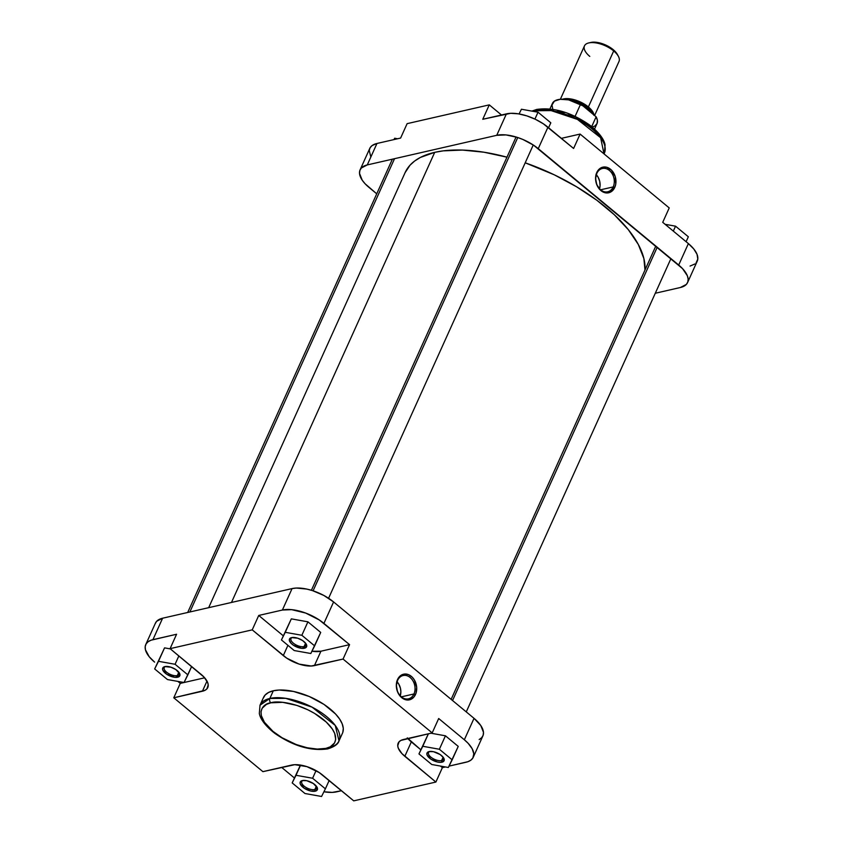 <?xml version="1.0" encoding="UTF-8"?>
<svg xmlns="http://www.w3.org/2000/svg" width="843" height="843" viewBox="0 0 843 843"><rect width="100%" height="100%" fill="white"/><g stroke="black" fill="none" stroke-linecap="round" stroke-linejoin="round"><path stroke-width="1.26" d="M270.856 702.809C277.168 700.196 303.006 703.009 323.701 719.796C343.702 736.74 334.365 747.604 325.851 748.384A3.161 2.413 77.1 0 0 327.706 748.9A3.161 2.413 -102.9 0 1 325.851 748.384L317.305 749.079L307.137 747.762L296.209 744.538L282.078 737.762L273.006 731.397L264.417 722.23L261.319 715.623L261.024 711.661L262.162 708.236L266.441 704.379L270.856 702.809L282.647 702.324L296.831 705.391L307.748 709.743L314.629 713.431L326.273 722.061L332.29 728.963L334.703 733.431L335.683 739.532L334.545 742.957L330.266 746.814L325.851 748.384C319.539 750.997 293.701 748.184 273.006 731.397C253.005 714.453 262.342 703.589 270.856 702.809A3.161 2.413 -102.9 0 1 269.855 698.457A3.161 2.413 77.1 0 0 270.856 702.809M339.012 740.871L335.261 725.454L312.079 707.151L285.724 698.331L269.855 698.457A43.341 19.779 24.3 0 1 317.916 710.438A43.341 19.779 24.3 0 1 339.012 740.871A43.341 19.779 24.3 0 1 329.16 747.615A3.161 2.413 -102.9 0 1 327.706 748.9C334.408 746.772 338.18 744.095 339.012 740.871L342.479 733.189A43.341 19.779 -155.7 0 0 321.383 702.756A43.341 19.779 -155.7 0 0 273.322 690.775L269.855 698.457L273.322 690.775A43.341 19.779 -155.7 0 0 263.48 697.519L260.013 705.201A43.341 19.779 24.3 0 1 269.855 698.457L260.013 705.201L259.328 713.473C259.897 716.95 262.921 724.105 274.85 733.389C293.301 746.097 310.919 751.271 327.706 748.9M397.59 680.406A11.96 9.115 77.1 0 0 401.394 696.887A11.96 9.115 77.1 0 0 413.955 693.968L415.515 694.463A13.14 10.021 -102.9 0 1 401.711 697.677A13.14 10.021 -102.9 0 1 397.527 679.563L397.59 680.406A11.96 9.115 -102.9 0 1 403.112 675.528A11.96 9.115 -102.9 0 1 412.954 680.838A11.96 9.115 -102.9 0 1 413.955 693.968A11.96 9.115 -102.9 0 1 408.444 698.836A11.96 9.115 -102.9 0 1 398.591 693.536A11.96 9.115 -102.9 0 1 397.59 680.406L396.326 685.464L397.527 691.734L400.046 696.012L404.524 699.374L409.477 699.816L413.734 697.235L415.947 693.389L416.674 687.287L414.408 680.016L412.195 677.14L408.518 674.653L405.525 674.01L401.721 674.895L397.527 679.563A13.14 10.021 -102.9 0 1 411.331 676.36A13.14 10.021 -102.9 0 1 415.515 694.463L413.955 693.968L401.352 696.845L413.955 693.968A11.96 9.115 77.1 0 0 410.151 677.487A11.96 9.115 77.1 0 0 397.59 680.406M292.289 637.477A8.188 3.741 -155.7 0 0 293.649 643.409A8.188 3.741 -155.7 0 0 304.07 646.592L304.449 648.225A9.378 4.278 24.3 0 1 292.131 644.273A9.378 4.278 24.3 0 1 291.604 637.593A9.378 4.278 24.3 0 1 291.625 637.593L297.684 638.193L302.584 640.543L305.956 643.694L306.757 645.706L306.22 647.298L301.699 648.341L293.49 645.274L290.983 643.198L289.318 640.1L289.844 638.509L291.625 637.593A9.378 4.278 24.3 0 1 306.272 644.221A9.378 4.278 24.3 0 1 304.449 648.225L304.07 646.592A8.188 3.741 24.3 0 1 294.987 644.326A8.188 3.741 24.3 0 1 291.004 638.572A8.188 3.741 24.3 0 1 292.289 637.477M429.814 751.45A8.188 3.741 -155.7 0 0 431.173 757.372A8.188 3.741 -155.7 0 0 441.595 760.565L441.974 762.188A9.378 4.278 24.3 0 1 429.656 758.236A9.378 4.278 24.3 0 1 429.129 751.566A9.378 4.278 24.3 0 1 429.14 751.566L433.513 751.703L440.109 754.517L443.481 757.657L444.272 759.68L443.745 761.271L440.699 762.357L437.612 762.051L431.015 759.237L427.074 755.043L426.937 753.21L429.14 751.566A9.378 4.278 24.3 0 1 443.797 758.194A9.378 4.278 24.3 0 1 441.974 762.188L441.595 760.565A8.188 3.741 24.3 0 1 432.512 758.3A8.188 3.741 24.3 0 1 428.529 752.546A8.188 3.741 24.3 0 1 429.814 751.45M303.037 780.449A8.188 3.741 -155.7 0 0 304.407 786.382A8.188 3.741 -155.7 0 0 314.829 789.564L315.198 791.198A9.378 4.278 24.3 0 1 302.89 787.236A9.378 4.278 24.3 0 1 302.352 780.565A9.378 4.278 24.3 0 1 302.374 780.565L306.736 780.702L313.333 783.516L317.274 787.71L316.979 790.27L315.198 791.198L310.835 791.05L304.239 788.247L300.308 784.053L300.171 782.209L302.374 780.565A9.378 4.278 24.3 0 1 317.031 787.193A9.378 4.278 24.3 0 1 315.198 791.198L314.829 789.564A8.188 3.741 24.3 0 1 305.746 787.299A8.188 3.741 24.3 0 1 301.762 781.545A8.188 3.741 24.3 0 1 303.037 780.449M165.513 666.476A8.188 3.741 -155.7 0 0 166.882 672.408A8.188 3.741 -155.7 0 0 177.304 675.591L177.683 677.224A9.378 4.278 24.3 0 1 165.365 673.272A9.378 4.278 24.3 0 1 164.838 666.602A9.378 4.278 24.3 0 1 164.849 666.592L170.908 667.192L175.818 669.542L179.749 673.736L179.454 676.307L174.933 677.34L166.714 674.274L162.783 670.08L162.646 668.246L164.849 666.592A9.378 4.278 24.3 0 1 179.506 673.22A9.378 4.278 24.3 0 1 177.683 677.224L177.304 675.591A8.188 3.741 24.3 0 1 168.221 673.325A8.188 3.741 24.3 0 1 164.237 667.582A8.188 3.741 24.3 0 1 165.513 666.476M316.357 786.182L314.829 789.564L316.357 786.182M178.832 672.208L177.304 675.591L178.832 672.208M305.598 643.209L304.07 646.592L305.598 643.209M443.123 757.183L441.595 760.565L443.123 757.183M204.659 677.804L180.276 683.378L177.884 681.407L180.276 683.378L204.659 677.804M145.755 644.568A31.581 14.415 24.3 0 1 152.931 639.658L162.615 618.214L152.931 639.658L176.577 634.252L170.075 648.657L201.129 674.389A23.688 10.811 24.3 0 1 207.778 687.551A23.688 10.811 24.3 0 1 202.404 691.239L173.774 697.793L262.9 771.651L291.53 765.096A23.688 10.811 24.3 0 1 322.669 775.107L353.723 800.85L435.884 782.051L404.819 756.319A23.688 10.811 24.3 0 1 398.181 743.147A23.688 10.811 24.3 0 1 403.555 739.469L432.185 732.915L438.687 718.51L464.345 739.775L438.687 718.51L432.185 732.915L343.059 659.057L314.428 665.612A23.688 10.811 24.3 0 1 283.29 655.601L252.226 629.858L258.738 615.453L283.301 635.812L258.738 615.453L282.384 610.037L292.068 588.593L162.615 618.214A31.581 14.415 -155.7 0 0 155.439 623.125L145.755 644.568A31.581 14.415 24.3 0 0 154.617 662.124L149.2 656.729L145.428 649.721L145.196 646.613L146.092 643.915L148.073 641.755L151.076 640.195L176.577 634.252L170.075 648.657L252.226 629.858L286.736 658.151L299.128 664.094L311.204 666.012L343.059 659.057L432.185 732.915L400.952 740.396L399.076 741.798L397.738 745.823L398.339 748.278L401.953 753.631L435.884 782.051L353.723 800.85L319.223 772.557L306.831 766.614L294.755 764.685L262.9 771.651L173.774 697.793L205.007 690.312L206.883 688.91L208.221 684.885L207.62 682.43L204.006 677.077L170.075 648.657L252.226 629.858L258.738 615.453L282.384 610.037L291.657 609.658L305.682 613.061L319.307 619.984L349.571 644.653L320.941 651.207L311.963 651.228A23.688 10.811 -155.7 0 0 320.941 651.207L349.571 644.653L323.912 623.388L333.596 601.944L323.807 595.432L312.479 590.616L306.778 589.078L296.367 588.045L292.068 588.593L162.615 618.214L156.629 621.312L155.186 623.757M170.381 648.91L164.554 647.867L154.669 668.942L167.451 679.542L184.048 682.503L187.863 674.874L175.081 664.273L158.484 661.312L154.669 668.942L167.451 679.542L184.048 682.503L191.635 666.518L187.863 674.874L175.081 664.273L178.853 655.928L175.081 664.273L158.484 661.312L164.554 647.867L170.381 648.91M341.51 790.723L332.279 792.399L323.923 791.767A31.581 14.415 24.3 0 0 336.578 791.851L341.51 790.723M294.418 777.973L281.615 767.362L294.418 777.973M300.456 765.075L292.184 782.915L304.976 793.516L321.573 796.477L325.387 788.837L312.605 778.247L295.998 775.286L292.184 782.915L304.976 793.516L321.573 796.477L325.387 788.837L329.16 780.492L325.387 788.837L312.605 778.247L316.041 770.618L312.605 778.247L295.998 775.286L300.603 765.096L292.184 782.915L300.456 765.075M442.385 767.646L440.478 766.066L442.385 767.646L445.431 766.951L442.385 767.646L435.884 782.051L442.385 767.646M407.801 738.5A23.688 10.811 -155.7 0 0 411.331 741.914L404.819 756.319L411.331 741.914L420.826 749.785L407.264 737.867M464.345 739.775L468.181 743.357L472.185 748.753L473.798 753.768L472.881 757.973L470.889 760.144L467.886 761.703L449.013 766.129L466.042 762.241A31.581 14.415 24.3 0 0 473.218 757.33A31.581 14.415 24.3 0 0 464.345 739.775L474.029 718.331L333.596 601.944L474.029 718.331L464.345 739.775M458.234 746.392L445.441 735.802L430.931 733.21L445.441 735.802L458.234 746.392L452.164 759.838L439.372 749.248L422.775 746.276L418.96 753.916L431.742 764.506L448.35 767.478L458.234 746.392M428.36 733.789L418.96 753.916L431.742 764.506L448.35 767.478L452.164 759.838L439.372 749.248L445.441 735.802L439.372 749.248L422.775 746.276L428.413 733.779L418.96 753.916L428.36 733.789M320.709 632.429L307.916 621.828L291.32 618.867L281.436 639.942L294.218 650.543L310.825 653.504L314.639 645.875L301.847 635.274L285.25 632.313L281.436 639.942L294.218 650.543L310.825 653.504L320.709 632.429L314.639 645.875L301.847 635.274L307.916 621.828L320.709 632.429M479.193 739.553L481.701 737.688L483.144 735.244L483.482 732.325L480.784 725.528L474.029 718.331A31.581 14.415 -155.7 0 1 482.902 735.876L473.218 757.33M342.827 732.314L343.28 728.31L342.184 723.81L339.581 718.984L335.577 714.01L324.007 704.421L309.233 696.497L293.512 691.45L279.223 690.027L273.322 690.775L268.559 692.472L265.123 695.043L263.132 698.394M343.059 659.057L349.571 644.653L343.059 659.057M173.774 697.793L180.276 683.378L173.774 697.793M292.068 588.593L282.384 610.037A31.581 14.415 24.3 0 1 323.912 623.388L333.596 601.944A31.581 14.415 -155.7 0 0 292.068 588.593M443.439 757.604A8.188 3.741 24.3 0 1 443.46 759.29A8.188 3.741 24.3 0 1 441.595 760.565A8.188 3.741 -155.7 0 0 443.439 757.604M305.914 643.63A8.188 3.741 24.3 0 1 305.935 645.316A8.188 3.741 24.3 0 1 304.07 646.592A8.188 3.741 -155.7 0 0 305.914 643.63M179.137 672.63A8.188 3.741 24.3 0 1 179.159 674.316A8.188 3.741 24.3 0 1 177.304 675.591A8.188 3.741 -155.7 0 0 179.137 672.63M316.662 786.603A8.188 3.741 24.3 0 1 316.683 788.289A8.188 3.741 24.3 0 1 314.829 789.564A8.188 3.741 -155.7 0 0 316.662 786.603M314.428 665.612L320.941 651.207L314.428 665.612M283.29 655.601L287.927 645.327L283.29 655.601M202.404 691.239L206.988 681.081L202.404 691.239M400.288 695.823A11.96 9.115 77.1 0 0 397.074 681.787M400.151 696.234L400.868 691.84L400.467 688.373L398.76 684.073L396.747 681.45M307.916 621.828L301.847 635.274L285.25 632.313L291.32 618.867L307.916 621.828M291.32 618.867L281.436 639.942L291.32 618.867M164.554 647.867L154.669 668.942L164.554 647.867M506.959 157.167A130.265 59.442 -155.7 0 0 434.703 152.351L231.477 602.45L434.703 152.351L420.394 157.441L414.693 160.992L410.056 165.165L405.083 172.678M644.969 270.066A130.265 59.442 -155.7 0 0 525.2 162.804L554.273 174.817L576.58 186.788L596.855 200.265L614.326 214.754L628.32 229.665L638.299 244.459L643.883 258.538L644.969 270.066M507.054 157.198L483.956 152.214L462.396 150.075L443.186 150.865L434.703 152.351A130.265 59.442 -155.7 0 0 405.114 172.615L208.674 607.677M613.209 186.925A11.96 9.115 77.1 0 0 609.405 170.444A11.96 9.115 77.1 0 0 596.844 173.363L596.781 172.52A13.14 10.021 -102.9 0 1 610.585 169.317A13.14 10.021 -102.9 0 1 614.758 187.42L613.209 186.925L600.606 189.801L613.209 186.925A11.96 9.115 -102.9 0 1 607.687 191.793A11.96 9.115 -102.9 0 1 597.845 186.493A11.96 9.115 -102.9 0 1 596.844 173.363A11.96 9.115 -102.9 0 1 602.355 168.484A11.96 9.115 -102.9 0 1 612.208 173.795A11.96 9.115 -102.9 0 1 613.209 186.925L614.758 187.42L615.769 184.006L615.19 176.461L611.438 170.096L606.77 167.272L603.788 167.009L600.964 167.852L597.297 171.508L595.569 178.421L596.77 184.691L600.954 190.623L605.769 192.878L610.574 192.088L614.758 187.42A13.14 10.021 -102.9 0 1 600.954 190.623A13.14 10.021 -102.9 0 1 596.781 172.52L596.844 173.363A11.96 9.115 77.1 0 0 600.648 189.833A11.96 9.115 77.1 0 0 613.209 186.925M599.531 188.779A11.96 9.115 77.1 0 0 596.328 174.743M531.87 111.107L536.685 109.442C553.472 107.072 571.09 112.245 589.542 124.954C601.48 134.227 604.494 141.392 605.063 144.859L604.389 153.141A43.341 19.779 -155.7 0 0 583.293 122.699A43.341 19.779 -155.7 0 0 535.231 110.728A3.161 2.413 -102.9 0 1 536.685 109.442A3.161 2.413 77.1 0 0 535.231 110.728L551.101 110.602L577.444 119.411L600.627 137.725L604.01 153.879M535.231 110.728L534.82 111.634L535.231 110.728A43.341 19.779 -155.7 0 0 533.082 111.318L535.231 110.728M360.098 169.833L369.782 148.389A31.581 14.415 -155.7 0 1 376.958 143.479L367.274 164.922L496.738 135.312L367.274 164.922A31.581 14.415 24.3 0 0 360.098 169.833A31.581 14.415 24.3 0 0 368.971 187.388L376.737 193.827L365.135 183.806L362.216 180.191L359.518 173.395L359.856 170.476L361.299 168.031L367.274 164.922L376.958 143.479L400.615 138.062L376.958 143.479L372.111 145.565L370.119 147.736L369.234 150.433L370.815 156.956M573.598 148.473L543.345 123.805L535.41 119.306L526.833 115.881L518.361 113.826L510.721 113.31L482.765 119.274L506.422 113.858L496.738 135.312L506 134.922L517.149 137.325L522.902 139.474L533.661 145.249L682.535 268.622L687.351 275.756L688.141 279.044L687.814 281.952L686.371 284.397L680.385 287.505L655.296 293.248L680.385 287.505A31.581 14.415 24.3 0 0 687.561 282.595L697.245 261.151A31.581 14.415 -155.7 0 0 688.383 243.595L662.724 222.331L688.383 243.595L678.699 265.039L538.255 148.653L547.939 127.209L573.598 148.473L580.1 134.069L561.385 138.347L580.1 134.069L669.226 207.926L580.1 134.069L573.598 148.473M690.069 266.061L694.927 263.964M696.055 262.953L697.804 259.107L697.035 254.312L693.8 248.991L688.383 243.595L678.699 265.039A31.581 14.415 24.3 0 1 687.561 282.595M501.49 114.985L489.277 104.869L407.116 123.658L489.277 104.869L482.765 119.274L489.277 104.869L501.49 114.985M601.354 138.368L598.277 133.805M596.264 131.497L585.527 122.604L575.432 116.882L568.193 113.805M564.515 112.53L557.255 110.57M553.735 109.917L541.164 109.495M669.226 207.926L662.724 222.331L669.226 207.926M400.615 138.062L407.116 123.658L400.615 138.062M538.255 148.653L547.939 127.209A31.581 14.415 -155.7 0 0 506.422 113.858L496.738 135.312A31.581 14.415 24.3 0 1 538.255 148.653M599.405 189.18L600.068 185.945L599.71 181.329L598.014 177.019L595.99 174.406M665.116 224.312L675.549 226.177L688.331 236.767L686.107 241.709L688.331 236.767L675.549 226.177L673.315 231.108L675.549 226.177L665.116 224.312M519.077 113.942L521.427 109.242L538.024 112.203L550.816 122.804L548.582 127.736L550.816 122.804L538.024 112.203L534.926 119.074L538.024 112.203L521.427 109.242L519.077 113.942M393.987 139.58L394.65 138.241L397.569 138.758L394.65 138.241L393.987 139.58M562.987 99.221L577.824 101.002L588.266 106.987L587.487 107.735L568.677 99.895A17.956 8.198 -155.7 0 1 587.487 107.735L586.865 109.126L588.266 106.987L582.46 103.12L575.737 100.264L569.12 98.831L562.523 99.379M594.6 115.533L619.004 61.465A18.946 8.651 -155.7 0 0 613.693 50.938A18.946 8.651 24.3 0 1 618.393 56.323L617.382 54.447A16.976 7.745 -155.7 0 0 613.167 49.621L613.693 50.938L588.393 106.956A18.946 8.651 24.3 0 1 594.03 115.07M592.323 113.647A17.956 8.198 -155.7 0 0 587.487 107.735L592.323 113.647M594.547 129.074L597.013 123.605A24.479 11.17 -155.7 0 0 596.127 116.808L591.702 126.629L596.127 116.808L580.679 103.995L568.403 99.843L560.216 99.305L554.431 101.118L551.986 104.985L552.808 109.316M617.382 54.447L613.167 49.621L606.433 45.374L597.265 42.424L590.848 42.445A16.976 7.745 -155.7 0 1 613.167 49.621L613.693 50.938A18.946 8.651 -155.7 0 0 596.338 42.972A18.946 8.651 -155.7 0 0 584.473 45.87L560.353 99.295M562.523 99.211A18.946 8.651 24.3 0 1 588.393 106.956L613.693 50.938A18.946 8.651 24.3 0 0 588.741 42.94L590.817 42.456M562.376 99.263L570.648 98.926L580.869 102.214L589.605 108.02L592.45 111.276L594.062 115.354M593.883 115.301L592.281 111.265L588.266 106.987L593.83 114.901M591.459 127.409L594.989 125.944L597.034 123.563L597.424 120.444L596.127 116.808L580.679 103.995A24.479 11.17 -155.7 0 0 552.407 103.457L549.931 108.937M575.095 116.345L580.679 103.995L575.095 116.345M589.794 56.407A18.946 8.651 24.3 0 1 588.741 42.94M394.524 158.695L189.865 611.976L394.524 158.695M657.213 247.231L452.543 700.522L657.213 247.231M517.76 137.525L313.09 590.817L517.76 137.525M604.389 153.141L604.041 153.9M392.374 159.179L187.704 612.471M670.933 258.601L466.263 711.892M655.801 246.072L451.142 699.353M533.25 144.985L328.591 598.267M516.074 136.998L311.404 590.279"/></g></svg>
